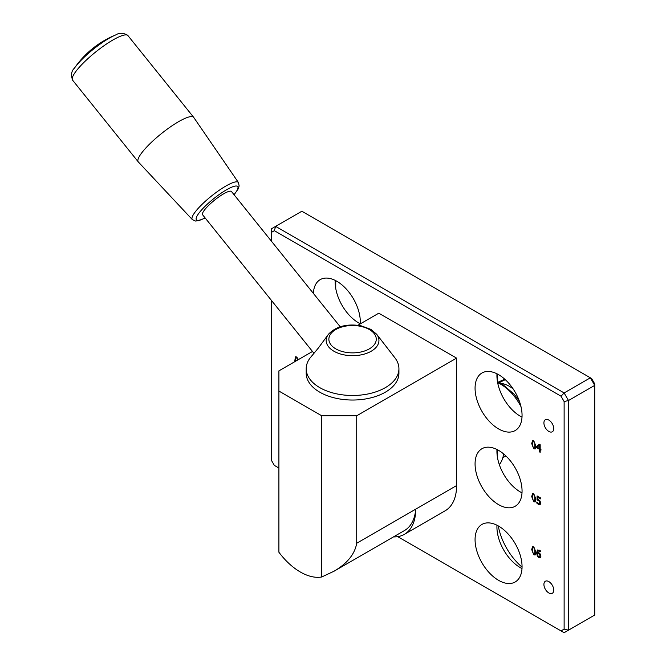 <?xml version="1.0" encoding="UTF-8"?>
<svg xmlns="http://www.w3.org/2000/svg" width="666" height="666" viewBox="0 0 666 666"><rect width="100%" height="100%" fill="white"/><g stroke="black" fill="none" stroke-linecap="round" stroke-linejoin="round"><path stroke-width="1" d="M328.48 334.232L318.44 347.918L310.239 357.792A46.362 26.765 -0 0 0 306.202 368.714A46.362 26.765 -0 0 0 319.78 387.645A46.362 26.765 -0 0 0 370.304 393.448A46.362 26.765 -0 0 0 398.926 368.714A46.362 26.765 -0 0 0 394.888 357.792L376.64 334.232L370.912 329.387L360.939 325.757C346.836 323.534 336.022 326.365 328.48 334.232A26.374 15.226 -0 0 0 333.907 351.223A26.374 15.226 -0 0 0 367.524 352.997A26.374 15.226 -0 0 0 376.64 334.232M202.655 214.843A18.548 3.921 -38.8 0 1 202.606 214.785A18.548 3.921 -38.8 0 1 214.469 200.225A18.548 3.921 -38.8 0 1 231.468 191.492A18.548 3.921 -38.8 0 1 231.518 191.55A18.548 3.921 -38.8 0 1 231.56 191.608M356.718 543.231L356.718 415.784L321.745 415.784L278.904 391.05L278.904 552.247A55.228 31.885 -120 0 0 321.745 576.981L334.141 571.162C347.311 563.378 354.836 554.062 356.718 543.231L415.726 509.165A55.02 31.768 60 0 1 404.329 534.348A55.02 31.768 60 0 1 393.456 536.913M321.745 415.784L321.745 576.981M503.646 453.937A43.273 24.983 60 0 1 499.333 464.685M398.926 368.714L398.926 373.26A46.362 26.765 180 0 1 370.304 397.993A46.362 26.765 180 0 1 319.78 392.191A46.362 26.765 180 0 1 306.202 373.26L306.202 368.714M505.619 379.978A32.451 18.74 -120 0 0 504.986 379.811L499.333 382.567M513.128 388.902A29.362 16.95 -120 0 0 501.207 383.483M498.26 382.109L504.77 379.195M334.141 571.162L404.437 530.577A55.228 31.885 -120 0 0 415.726 509.165L456.593 485.564A55.02 31.768 60 0 1 445.204 510.755L404.329 534.348M278.904 391.05L278.904 370.862L312.487 351.473M356.718 415.784L456.593 358.117L378.788 313.195L357.883 325.266M456.593 358.117L456.593 485.564M193.664 117.324A35.548 7.509 141.2 0 0 193.565 117.216A35.548 7.509 141.2 0 0 160.989 133.949A35.548 7.509 141.2 0 0 138.253 161.863A35.548 7.509 141.2 0 0 138.328 161.955L192.366 219.63A29.579 6.252 141.2 0 1 192.324 219.589A29.579 6.252 141.2 0 1 210.989 196.437A29.579 6.252 141.2 0 1 238.278 182.367A29.579 6.252 141.2 0 1 238.42 182.534L193.731 117.416A35.548 7.509 141.2 0 0 193.664 117.324L127.647 35.24C123.218 32.776 119.297 32.651 115.867 34.865L115.867 34.865A32.534 6.876 141.2 0 0 92.849 49.634A32.534 6.876 141.2 0 0 74.442 68.157L74.442 68.157C71.428 70.879 70.804 74.883 72.594 80.178A35.548 7.509 141.2 0 1 95.33 52.264A35.548 7.509 141.2 0 1 127.914 35.531A35.548 7.509 141.2 0 1 128.005 35.639A35.548 7.509 141.2 0 1 128.088 35.756M535.148 554.961L533.857 554.753L531.759 549.608L532.5 546.694M535.905 552.047L535.131 554.978L533.807 554.786L531.709 549.633L532.484 546.703L533.807 546.894L535.905 552.047M532.6 550.149L532.825 552.555L533.807 553.946L534.781 553.704L534.773 549.075L533.807 547.735L532.833 547.968L532.6 550.149M533.807 547.735L532.833 547.968M533.857 547.71L532.875 547.943L533.857 547.71L534.815 549.05L535.056 551.506L534.823 553.679L533.807 553.946M535.131 448.976L533.807 448.784L531.709 443.631L532.484 440.709L533.807 440.9L535.905 446.045L535.131 448.976L533.857 448.759L531.759 443.606L532.5 440.692M533.807 447.943L534.781 447.702L534.773 443.081L533.807 441.741L532.833 441.974L532.6 444.147L532.825 446.561L533.807 447.943L534.823 447.677L533.857 447.918L534.823 447.677L534.815 443.057L533.857 441.716L532.875 441.949L533.857 441.716M533.807 441.741L532.833 441.974M537.362 556.143L536.638 552.93L537.354 550.174L539.577 550.241L540.317 550.774L540.317 551.748L538.195 550.89L537.537 552.472L538.902 552.73L540.176 553.912L540.892 556.252L540.243 557.817L538.802 557.667L537.362 556.143L536.679 552.905L537.637 549.958M540.317 557.775L538.852 557.642L537.404 556.118M538.811 556.843L539.993 555.785L539.552 554.204L537.537 553.196L537.995 555.935L539.61 556.942M537.537 553.196L539.552 554.204M540.284 551.723L538.22 550.874M538.852 556.818L540.043 555.76L539.593 554.179M536.488 446.453L539.377 444.272L540.184 444.73L540.184 448.884L540.958 449.334L540.958 450.149L540.184 449.7L540.184 452.306L539.335 451.814L539.335 449.217L536.438 447.544L536.488 446.453L536.488 447.519L539.377 449.192L539.377 451.789L540.184 452.256M540.958 450.099L540.184 449.7M539.335 448.401L539.377 445.412L537.129 447.127L539.335 448.401L539.335 445.437M536.438 446.478L539.377 444.264M535.131 501.973L533.807 501.781L531.709 496.636L532.484 493.706L533.807 493.897L535.905 499.05L535.131 501.973L533.857 501.756L531.759 496.611L532.5 493.689M532.6 497.152L532.825 499.558L533.807 500.94L534.781 500.707L534.773 496.078L533.807 494.738L532.833 494.971L532.6 497.152M533.807 494.738L532.833 494.971M533.857 494.713L532.875 494.946L533.857 494.713L534.815 496.053L535.056 498.509L534.823 500.682L533.807 500.94M540.143 504.695L538.528 504.512L536.813 503.088L536.813 502.014L538.544 503.638L539.493 503.729L539.826 502.688L539.452 501.381L537.087 499.841L537.087 495.945L540.684 498.018L540.684 498.909L537.928 497.319L537.928 499.342L540.043 500.99L540.717 503.205L540.093 504.72M540.184 504.67L538.569 504.487L536.854 503.063L536.854 502.039M539.535 503.704L539.493 501.356L537.129 499.816L537.129 495.97M537.928 497.319L540.684 498.859M294.772 361.705L295.363 356.785M294.73 361.73L295.346 356.801L296.67 356.993L298.476 359.565M297.785 359.965L296.67 357.833L295.696 358.067L295.488 361.288M296.67 357.833L295.696 358.067M296.711 357.809L295.737 358.042L296.711 357.809L297.835 359.94M271.253 240.984L271.253 232.476L274.35 230.686L561.038 396.212L564.127 401.565L564.127 629.129L561.038 630.918L397.769 536.654M278.904 468.032L274.35 465.392L271.253 460.04L271.253 300.183M498.559 526.073A33.225 19.181 60 0 1 520.271 555.352A33.225 19.181 60 0 1 515.176 581.976A33.225 19.181 60 0 1 481.951 562.795A33.225 19.181 60 0 1 481.951 524.425A33.225 19.181 60 0 1 498.559 526.073M498.559 374.65A33.225 19.181 60 0 1 520.271 403.929A33.225 19.181 60 0 1 515.176 430.552A33.225 19.181 60 0 1 481.951 411.372A33.225 19.181 60 0 1 481.951 373.002A33.225 19.181 60 0 1 498.559 374.65M498.559 450.358A33.225 19.181 60 0 1 520.271 479.645A33.225 19.181 60 0 1 515.176 506.268A33.225 19.181 60 0 1 481.951 487.079A33.225 19.181 60 0 1 481.951 448.718A33.225 19.181 60 0 1 498.559 450.358M313.37 293.365A33.225 19.181 60 0 1 320.213 279.628A33.225 19.181 60 0 1 336.83 281.268A33.225 19.181 60 0 1 360.256 323.892M548.834 431.435A6.951 4.013 60 0 1 544.288 425.308A6.951 4.013 60 0 1 545.354 419.73A6.951 4.013 60 0 1 552.305 423.743A6.951 4.013 60 0 1 552.305 431.776A6.951 4.013 60 0 1 548.834 431.435M548.834 592.948A6.951 4.013 60 0 1 544.288 586.821A6.951 4.013 60 0 1 545.354 581.252A6.951 4.013 60 0 1 552.305 585.264A6.951 4.013 60 0 1 552.305 593.298A6.951 4.013 60 0 1 548.834 592.948M335.731 280.669L335.731 288.353M360.264 323.768A33.225 19.181 60 0 1 335.239 280.419M498.276 525.907A44.822 25.874 -120 0 0 522.052 567.099M497.469 374.051L497.469 381.726M497.469 449.758L497.469 457.442M522.002 492.857A33.225 19.181 60 0 1 496.978 449.508M522.002 417.141A33.225 19.181 60 0 1 496.978 373.793M522.002 568.564A33.225 19.181 60 0 1 496.978 525.216M274.35 230.686L275.632 226.382L301.856 211.239L591.633 378.538L594.73 383.899L594.73 615.034L568.498 630.178L568.498 400.516L564.127 392.948L275.632 226.382L271.253 228.904L271.253 232.476M561.038 396.212L564.127 392.948L590.359 377.805L594.73 385.373L568.498 400.516L564.127 401.565M564.127 629.129L568.498 630.178L564.127 632.7L561.038 630.918M497.635 382.65A37.862 21.861 60 0 1 500.749 384.24A37.862 21.861 60 0 1 520.97 406.576M335.806 348.867A23.701 13.686 -0 0 0 375.457 342.732A23.701 13.686 -0 0 0 346.428 325.974A23.701 13.686 -0 0 0 335.806 348.867M234.024 194.663A26.49 5.603 141.2 0 0 237.637 186.488A26.49 5.603 141.2 0 0 213.162 199.117A26.49 5.603 141.2 0 0 196.487 219.847A26.49 5.603 141.2 0 0 205.111 217.899M340.218 326.773L231.518 191.55M502.83 457.675L505.869 455.919M497.485 381.809L502.289 384.091L514.335 394.389L519.372 401.207M115.867 34.865A92.724 92.724 0 0 0 74.442 68.157M138.253 161.863L72.594 80.178M313.836 353.147L202.606 214.785M238.42 182.534L239.152 185.947L238.062 189.127L234.107 194.763M205.195 218.007L198.826 220.662L195.479 221.037L192.366 219.63"/></g></svg>
